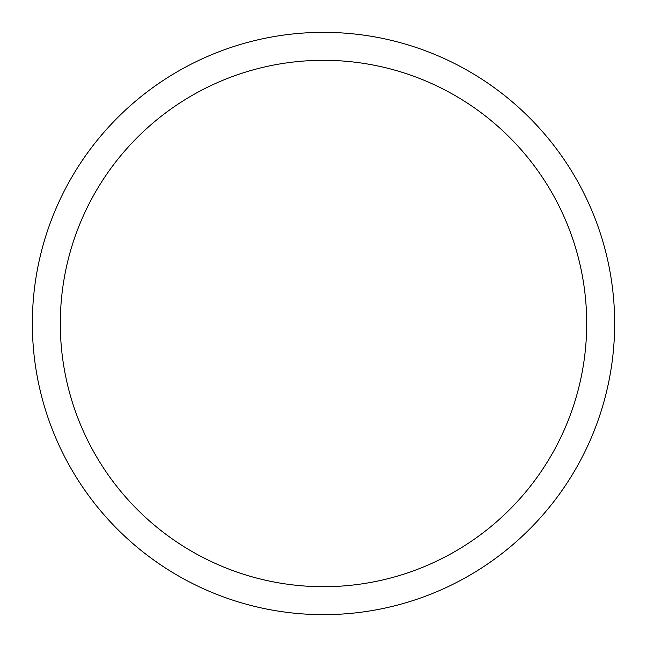 <?xml version="1.0" encoding="UTF-8"?>
<svg xmlns="http://www.w3.org/2000/svg" width="647" height="647" viewBox="0 0 647 647"><rect width="100%" height="100%" fill="white"/><g stroke="black" fill="none" stroke-linecap="round" stroke-linejoin="round"><path stroke-width="0.97" d="M323.5 32.35A291.15 291.15 0 0 1 614.65 323.5A291.15 291.15 0 0 1 323.5 614.65A291.15 291.15 0 0 1 32.35 323.5A291.15 291.15 0 0 1 323.5 32.35M323.5 60.3A263.2 263.2 0 0 1 586.7 323.5A263.2 263.2 0 0 1 323.5 586.7A263.2 263.2 0 0 1 60.3 323.5A263.2 263.2 0 0 1 323.5 60.3"/></g></svg>
